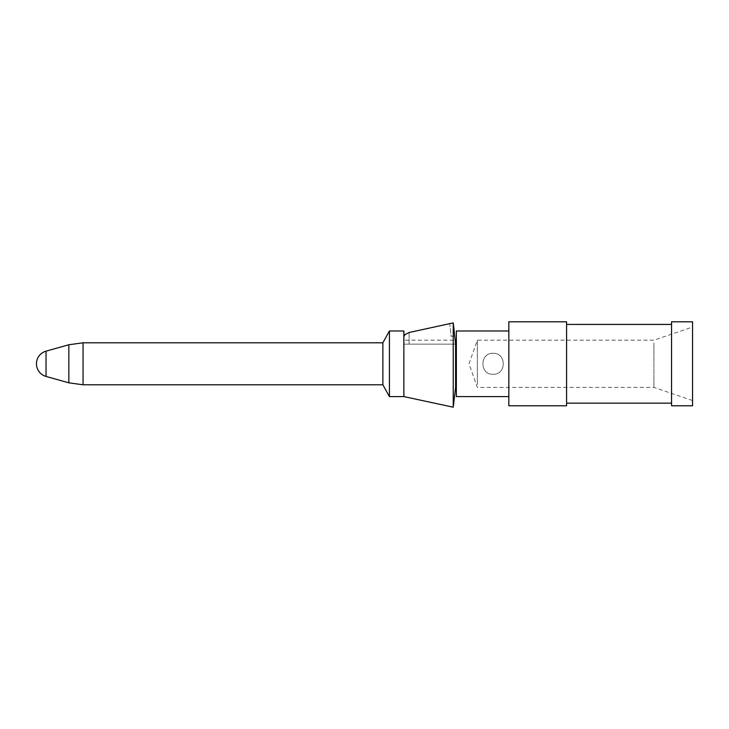 <?xml version="1.0" encoding="UTF-8"?>
<svg xmlns="http://www.w3.org/2000/svg" width="729" height="729" viewBox="0 0 729 729"><rect width="100%" height="100%" fill="white"/><g stroke="black" fill="none" stroke-linecap="round" stroke-linejoin="round"><path stroke-width="0.55" stroke-dasharray="3.65 2.73" d="M477.349 384.52L477.349 340.17L477.349 384.52M653.913 343.067L653.913 387.409L653.913 343.067M692.55 396.038L692.55 327.048L692.55 396.038M692.55 405.78L692.55 321.799M671.555 405.78L671.555 321.799M671.555 398.335L671.555 324.423L671.555 398.335M566.579 398.335L566.579 324.423L566.579 398.335M566.579 405.78L566.579 321.799M508.842 405.78L508.842 321.799M508.842 335.003L508.842 396.594L508.842 335.003M456.354 396.594L456.354 330.984M403.866 396.594L403.866 330.984M389.432 396.594L389.432 330.984M382.871 384.784L382.871 342.794M456.354 343.067L456.354 387.409L456.354 343.067M453.238 322.892L453.238 407.201M405.151 334.274L409.115 332.497L409.115 344.152L403.866 344.152L403.866 336.616L403.866 344.152L409.115 344.152L403.866 344.152L403.866 340.17L403.866 344.152L455.598 344.152L455.598 387.409M409.115 332.497L409.115 344.152L455.598 344.152L455.188 340.17L403.866 340.17M493.086 353.292C506.646 352.617 506.637 374.97 493.086 374.287C479.545 374.97 479.536 352.617 493.086 353.292C506.628 352.626 506.637 374.952 493.086 374.287C479.545 374.952 479.554 352.626 493.086 353.292M449.702 323.22L451.151 336.379L454.741 335.951L451.151 336.379L454.668 335.951L451.151 336.379L449.702 323.22M46.027 376.428L46.027 351.159M83.051 384.784L83.051 342.794M68.854 382.834L68.854 344.753M692.55 400.531L653.913 387.409L477.349 387.409L469.011 363.789L477.349 340.17L653.913 340.17L692.55 327.048"/><path stroke-width="1.09" d="M692.55 321.799L692.55 405.78L671.555 405.78L671.555 321.799L692.55 321.799M566.579 321.799L566.579 405.78L508.842 405.78L508.842 321.799L566.579 321.799M508.842 330.984L456.354 330.984L456.354 396.594L508.842 396.594M46.027 351.159A13.122 13.122 0 0 0 46.027 376.428L46.027 351.159L68.854 344.753L83.051 342.794L382.871 342.794L389.432 330.984L403.866 330.984L403.866 396.594L453.238 407.201L453.238 322.892L409.115 332.497L404.54 334.875L403.866 336.616L405.151 334.274M389.432 330.984L389.432 396.594L403.866 396.594M382.871 342.794L382.871 384.784L389.432 396.594M453.238 407.201L455.598 387.409L455.598 344.152L453.238 322.892L409.115 332.497M456.354 340.17L455.188 340.17L453.238 322.892M83.051 342.794L83.051 384.784L382.871 384.784M68.854 344.753L68.854 382.834L83.051 384.784M566.579 324.423L671.555 324.423M566.579 403.155L671.555 403.155M46.027 376.428L68.854 382.834M455.598 387.409L456.354 387.409"/></g></svg>
